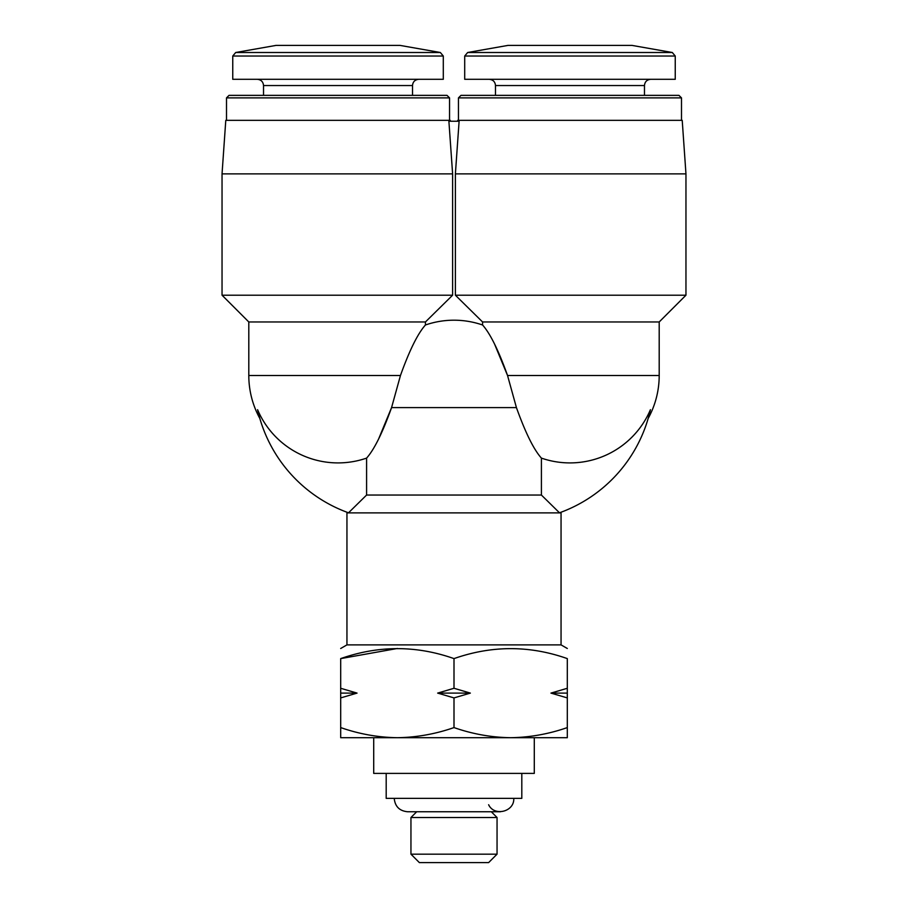 <?xml version="1.0" encoding="UTF-8"?>
<svg xmlns="http://www.w3.org/2000/svg" width="908" height="908" viewBox="0 0 908 908"><rect width="100%" height="100%" fill="white"/><g stroke="black" fill="none" stroke-linecap="round" stroke-linejoin="round"><path stroke-width="1.36" d="M567.307 688.275L567.307 697.911L550.952 693.099L567.307 688.275L567.307 658.606C567.307 645.338 567.307 645.338 567.307 658.606C529.659 645.327 491.886 645.327 454 658.606C416.352 645.327 378.591 645.327 340.693 658.606L397.352 648.482M560.588 512.407L559.487 512.804L561.053 512.884L561.053 644.884L567.307 648.482M561.053 644.884L346.947 644.884L340.693 648.482M340.693 658.606C340.693 645.338 340.693 645.338 340.693 658.606L340.693 688.275L357.048 693.099L340.693 697.911L340.693 727.58C359.193 734.039 378.08 737.421 397.352 737.705C416.602 737.41 435.488 734.039 454 727.58C472.501 734.039 491.387 737.421 510.648 737.705C529.909 737.41 548.784 734.039 567.307 727.58L567.307 737.705L373.71 737.705L373.71 773.389L534.29 773.389L534.29 737.705L510.648 737.705M366.594 458.109L366.594 495.042L348.513 512.804A142.738 142.738 0 0 1 257.577 409.69A87.406 87.406 0 0 0 366.594 458.109C374.232 449.574 382.552 432.741 391.564 407.613L378.557 439.12M457.677 121.229L457.745 120.344L682.214 120.344L685.96 173.871L685.96 295.202L659.197 321.965L482.568 321.965L482.568 324.996C490.195 333.497 498.515 350.329 507.538 375.492L516.436 407.613C525.437 432.73 533.756 449.562 541.406 458.109L541.406 495.042L366.594 495.042M561.053 512.884L346.947 512.884L346.947 644.884M541.406 458.109A87.406 87.406 0 0 0 650.423 409.69A142.738 142.738 0 0 1 559.487 512.804L541.406 495.042M348.513 512.804L347.412 512.407L348.513 512.804M482.568 324.996A87.406 87.406 0 0 0 425.432 324.996L425.432 321.965L452.615 295.202L452.615 173.871L448.892 121.229L459.108 121.229L455.385 173.871L455.385 295.202L482.568 321.965M259.824 418.406L259.836 418.452A89.211 89.211 0 0 1 248.803 375.492L400.462 375.492L391.564 407.613L516.436 407.613M400.462 375.492C409.451 350.375 417.782 333.542 425.432 324.996M248.803 375.492L248.803 321.965L425.432 321.965M248.803 321.965L222.04 295.202L452.615 295.202M222.04 295.202L222.04 173.871L452.615 173.871M222.04 173.871L225.786 120.344L450.255 120.344L450.323 121.229M226.501 120.344L226.501 97.882L449.539 97.882L449.539 120.344M226.501 97.882L229.032 95.363L447.02 95.363L449.539 97.882M263.524 95.363L263.524 85.545L412.516 85.545C412.856 81.788 414.933 79.711 418.758 79.302M257.282 79.302C261.073 79.677 263.161 81.754 263.524 85.545M232.754 56.024L232.754 79.302L443.297 79.302L443.297 56.024L440.346 52.505L235.694 52.505L232.754 56.024L443.297 56.024M235.694 52.505L276.021 45.4L400.031 45.4L440.346 52.505M685.96 295.202L455.385 295.202M685.96 173.871L455.385 173.871M659.197 321.965L659.197 375.492L507.538 375.492L494.485 343.894M672.306 52.505L467.654 52.505L507.969 45.4L631.979 45.4L672.306 52.505L675.246 56.024L675.246 79.302L464.703 79.302L464.703 56.024L675.246 56.024M644.476 95.363L644.476 85.545C644.839 81.754 646.927 79.677 650.718 79.302M458.461 97.882L681.499 97.882L678.968 95.363L460.98 95.363L458.461 97.882L458.461 120.344M681.499 97.882L681.499 120.344M648.868 415.966L648.176 418.406M659.197 375.492A89.211 89.211 0 0 1 648.164 418.452L648.834 416.091M397.352 737.705L340.693 737.705L340.693 727.58M340.693 697.911L340.693 688.275M454 697.911L437.656 693.099L454 688.275L470.344 693.099L454 697.911L454 727.58M454 658.606L454 688.275M567.307 697.911L567.307 727.58M550.952 693.099L567.307 693.099M437.656 693.099L470.344 693.099M340.693 693.099L357.048 693.099M488.629 862.6L419.371 862.6L410.949 854.167L497.051 854.167L488.629 862.6M491.296 811.752L497.051 817.506L497.051 854.167M497.051 817.506L410.949 817.506L410.949 854.167M513.769 798.37C514.552 811.741 494.315 816.871 488.629 804.738M521.805 773.389L521.805 798.37L386.195 798.37L386.195 773.389M644.476 85.545L495.484 85.545C495.144 81.788 493.067 79.711 489.242 79.302M412.516 95.363L412.516 85.545M467.654 52.505L464.703 56.024M495.484 85.545L495.484 95.363M416.704 811.752L410.949 817.506M394.231 798.37C395.025 806.497 399.486 810.957 407.613 811.752L500.387 811.752"/></g></svg>
